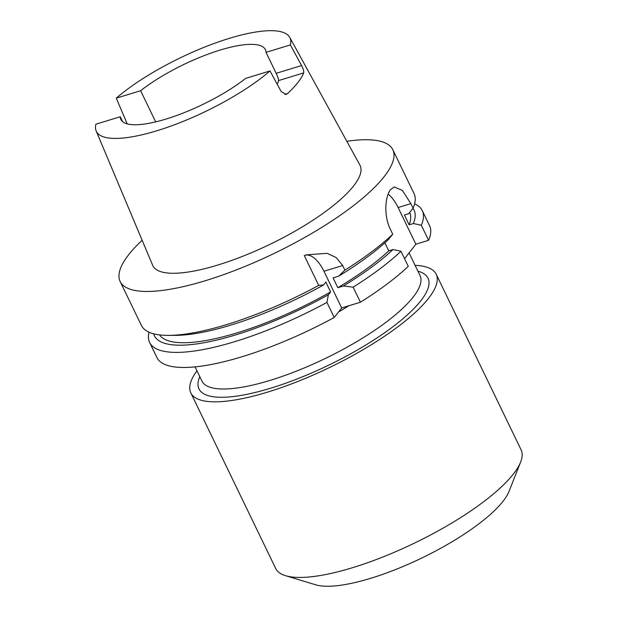 <?xml version="1.0" encoding="UTF-8"?>
<svg xmlns="http://www.w3.org/2000/svg" width="617" height="617" viewBox="0 0 617 617"><rect width="100%" height="100%" fill="white"/><g stroke="black" fill="none" stroke-linecap="round" stroke-linejoin="round"><path stroke-width="0.93" d="M388.155 194.139A30.287 14.245 -107 0 1 398.119 207.52L415.858 244.216L428.607 240.314L421.318 225.236L413.375 223.539L409.133 224.835L404.382 215.009L408.624 213.706L413.089 208.214L410.868 203.618L402.392 190.437L394.17 186.951L390.607 189.627C385.085 196.268 383.519 215.711 390.522 229.632L392.744 234.221L388.27 239.72A144.224 39.758 -25.8 0 1 338.679 276.154L344.895 270.123A151.427 41.74 -25.8 0 0 392.744 234.221M196.954 370.778A136.288 37.568 -25.8 0 0 190.807 392.867L275.699 568.473A136.288 37.568 -25.8 0 0 285.54 575.684L315.742 584.823A112.055 30.889 -25.8 0 0 410.791 563.136A112.055 30.889 -25.8 0 0 503.094 501.205A112.055 30.889 -25.8 0 0 509.04 491.379L520.632 462.033A136.288 37.568 -25.8 0 0 521.103 449.847L436.204 274.233A136.288 37.568 -25.8 0 0 415.087 265.333M285.54 575.684A136.288 37.568 -25.8 0 0 401.143 549.3A136.288 37.568 -25.8 0 0 513.406 473.987A136.288 37.568 -25.8 0 0 520.632 462.033M190.807 392.867A136.288 37.568 -25.8 0 0 298.296 381.275A136.288 37.568 -25.8 0 0 428.514 298.373A136.288 37.568 -25.8 0 0 436.204 274.233M142.141 240.26A151.427 41.74 -25.8 0 0 128.706 254.69A151.427 41.74 -25.8 0 0 120.153 281.506A151.427 41.74 -25.8 0 0 239.581 268.626A151.427 41.74 -25.8 0 0 384.268 176.516A151.427 41.74 -25.8 0 0 392.821 149.7A151.427 41.74 -25.8 0 0 346.839 141.301M413.089 208.214A151.427 41.74 -25.8 0 0 414.046 193.607L392.821 149.7M284.861 94.509L287.36 93.738A109.039 30.056 -25.8 0 0 297.818 82.616A109.039 30.056 -25.8 0 0 303.664 72.906L278.514 80.603C278.568 79.123 277.789 76.693 276.169 73.323L266.027 52.352A80.256 22.119 -25.8 0 0 265.395 49.622A80.256 22.119 -25.8 0 0 215.85 51.442A80.256 22.119 -25.8 0 0 140.614 90.714L155.685 121.888M96.159 130.958A107.52 29.639 -25.8 0 0 166.775 127.542A107.52 29.639 -25.8 0 0 269.999 70.947L245.659 78.39A80.256 22.119 -25.8 0 1 170.423 117.662A80.256 22.119 -25.8 0 1 120.878 119.482A80.256 22.119 -25.8 0 1 120.246 116.752L95.897 124.194A107.52 29.639 -25.8 0 0 96.159 130.958L152.669 265.287A115.109 31.729 -25.8 0 0 242.897 256.209A115.109 31.729 -25.8 0 0 353.626 185.894A115.109 31.729 -25.8 0 0 359.912 165.101L289.743 37.375A107.52 29.639 -25.8 0 0 218.14 42.033A107.52 29.639 -25.8 0 0 116.274 98.157L140.614 90.714M127.225 123.886L116.274 98.157M266.027 52.352L290.376 44.91A107.52 29.639 -25.8 0 0 289.743 37.375M290.376 44.91L301.574 65.549C303.294 68.842 303.988 71.294 303.664 72.906M120.246 116.752L122.629 121.68M278.514 80.603A80.256 22.119 154.2 0 1 277.234 84.274M287.36 93.738L286.211 94.409L281.205 91.586L269.999 70.947M120.153 281.506L141.386 325.421A151.427 41.74 -25.8 0 0 168.41 335.378A151.427 41.74 -25.8 0 0 318.711 285.386L323.617 284.938L325.845 282.085L330.596 291.91L328.367 294.764L326.941 302.407L334.229 317.485L341.687 307.952L360.413 302.23L353.125 287.152L343.43 285.987L337.823 287.699L333.072 277.874L338.679 276.154M337.823 287.699A139.311 38.401 -25.8 0 0 388.779 250.849L393.021 249.546L400.973 251.25L408.261 266.32A151.427 41.74 -25.8 0 1 360.413 302.23M384.892 242.805L388.779 250.849M343.43 285.987A144.224 39.758 -25.8 0 0 393.021 249.546M353.125 287.152A151.427 41.74 -25.8 0 0 400.973 251.25M168.41 335.378L175.344 335.37A144.224 39.758 -25.8 0 0 323.617 284.938M159.541 334.892A139.311 38.401 -25.8 0 0 330.596 291.91M153.641 333.797A144.224 39.758 -25.8 0 0 328.367 294.764M149.044 332.216A151.427 41.74 -25.8 0 0 149.615 342.443A151.427 41.74 -25.8 0 0 326.941 302.407M149.615 342.443L156.903 357.521A151.427 41.74 -25.8 0 0 334.229 317.485M344.895 270.123L342.674 265.534L336.149 257.505L326.995 253.309L306.317 254.875L304.274 255.538L318.711 285.386M409.133 224.835A139.311 38.401 -25.8 0 0 409.68 212.41M413.375 223.539A144.224 39.758 -25.8 0 0 412.966 208.369M421.318 225.236A151.427 41.74 -25.8 0 0 422.275 210.628A151.427 41.74 -25.8 0 0 414.616 203.834M428.607 240.314A151.427 41.74 -25.8 0 0 429.563 225.706L422.275 210.628M415.858 244.216L404.551 258.662M305.253 255.214A30.287 14.245 -107 0 1 323.948 271.264L341.687 307.952M410.868 203.618L398.119 207.52M348.836 305.77A121.14 33.387 154.2 0 1 338.571 311.94M417.917 271.202A127.202 35.061 154.2 0 1 420.84 300.718A127.202 35.061 154.2 0 1 281.784 384.592A127.202 35.061 154.2 0 1 199.785 376.648M195.065 366.884L201.906 381.036A121.14 33.387 -25.8 0 0 297.448 370.732A121.14 33.387 -25.8 0 0 413.197 297.039A121.14 33.387 -25.8 0 0 420.038 275.583L409.071 252.893M342.674 265.534L323.948 271.264M276.169 73.323L301.574 65.549"/></g></svg>
